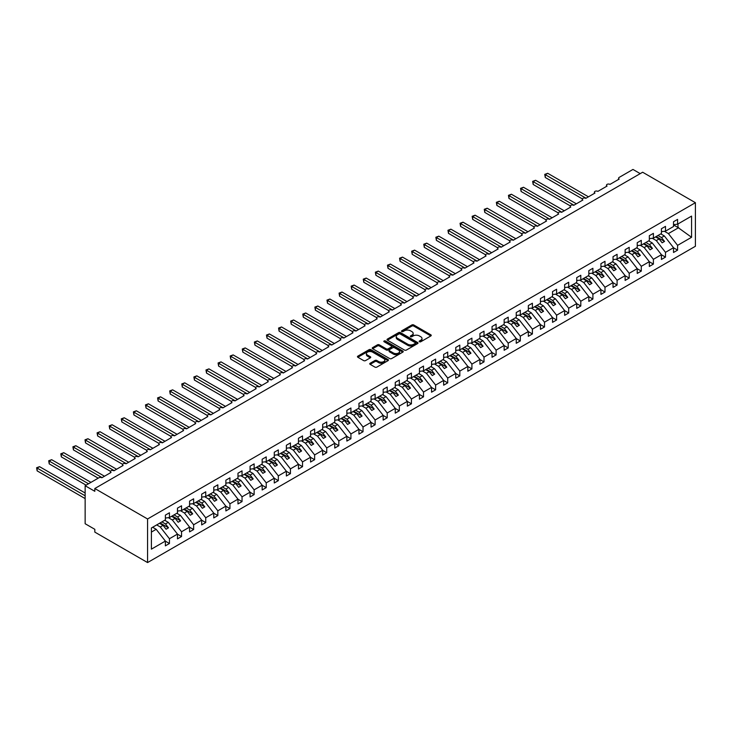 <?xml version="1.0" encoding="UTF-8"?>
<svg xmlns="http://www.w3.org/2000/svg" width="732" height="732" viewBox="0 0 732 732"><rect width="100%" height="100%" fill="white"/><g stroke="black" fill="none" stroke-linecap="round" stroke-linejoin="round"><path stroke-width="1.1" d="M419.427 341.762A0.942 0.54 0 0 0 420.763 341.762L430.855 335.933A1.345 0.778 0 0 0 431.249 335.384A1.345 0.778 0 0 0 430.855 334.835L413.754 324.962A1.345 0.778 0 0 0 411.851 324.962L401.758 330.791A0.942 0.54 0 0 0 403.094 331.559L404.393 330.809A4.301 2.48 0 0 1 410.478 330.809L411.906 331.633A4.301 2.48 0 0 1 413.159 333.389A4.301 2.48 0 0 1 411.906 335.137L410.597 335.897A0.942 0.54 0 0 0 411.924 336.665L413.232 335.906A4.301 2.48 0 0 1 419.308 335.906L420.735 336.729A4.301 2.48 0 0 1 421.998 338.486A4.301 2.48 0 0 1 420.735 340.243L419.427 340.993A0.942 0.54 0 0 0 419.427 341.762L419.427 340.993M370.145 363.255A1.345 0.778 0 0 0 369.752 363.804A1.345 0.778 0 0 0 370.145 364.344L374.949 367.116A1.345 0.778 0 0 0 376.843 367.116L388.052 360.647A1.345 0.778 0 0 0 388.445 360.098A1.345 0.778 0 0 0 388.052 359.549L370.95 349.676A1.345 0.778 0 0 0 369.056 349.676L357.847 356.145A1.345 0.778 0 0 0 357.454 356.694A1.345 0.778 0 0 0 357.847 357.243L363.639 360.592A1.345 0.778 0 0 0 365.543 360.592L370.337 357.82A1.345 0.778 0 0 0 370.731 357.271A1.345 0.778 0 0 0 370.337 356.722L367.464 355.066A3.596 2.077 0 0 1 366.412 353.602A3.596 2.077 0 0 1 368.626 351.68A3.596 2.077 0 0 1 372.542 352.129L383.806 358.634A3.596 2.077 0 0 1 384.858 360.098A3.596 2.077 0 0 1 382.635 362.011A3.596 2.077 0 0 1 378.719 361.562L376.843 360.483A1.345 0.778 0 0 0 374.949 360.483L370.145 363.255L370.145 364.344L374.949 361.599L374.949 360.483M695.4 202.691L147.571 518.979L147.571 562.56L695.4 246.272L695.4 202.691L642.65 172.23L94.821 488.519L94.821 491.309L85.141 485.728L98.93 477.758A2.05 1.19 0 0 1 101.84 477.758L111.035 472.451A2.05 1.19 0 0 1 110.431 471.618A2.05 1.19 0 0 1 111.694 470.52A2.05 1.19 0 0 1 113.936 470.777L123.132 465.47A2.05 1.19 0 0 1 122.528 464.628A2.05 1.19 0 0 1 123.8 463.539A2.05 1.19 0 0 1 126.032 463.795L135.228 458.479A2.05 1.19 0 0 1 134.624 457.646A2.05 1.19 0 0 1 135.896 456.548A2.05 1.19 0 0 1 138.128 456.805L147.324 451.498A2.05 1.19 0 0 1 146.729 450.656A2.05 1.19 0 0 1 147.992 449.567A2.05 1.19 0 0 1 150.234 449.823L159.43 444.516A2.05 1.19 0 0 1 158.826 443.674A2.05 1.19 0 0 1 160.088 442.576A2.05 1.19 0 0 1 162.33 442.833L171.526 437.526A2.05 1.19 0 0 1 170.922 436.693A2.05 1.19 0 0 1 172.194 435.595A2.05 1.19 0 0 1 174.426 435.851L183.622 430.544A2.05 1.19 0 0 1 183.018 429.702A2.05 1.19 0 0 1 184.29 428.613A2.05 1.19 0 0 1 186.523 428.87L195.719 423.553A2.05 1.19 0 0 1 195.124 422.721A2.05 1.19 0 0 1 196.386 421.623A2.05 1.19 0 0 1 198.628 421.879L207.824 416.572A2.05 1.19 0 0 1 207.22 415.73A2.05 1.19 0 0 1 208.483 414.641A2.05 1.19 0 0 1 210.725 414.898L219.92 409.591A2.05 1.19 0 0 1 219.316 408.749A2.05 1.19 0 0 1 220.588 407.651A2.05 1.19 0 0 1 222.821 407.907L232.017 402.6A2.05 1.19 0 0 1 231.413 401.767A2.05 1.19 0 0 1 232.685 400.669A2.05 1.19 0 0 1 234.926 400.926L244.113 395.619A2.05 1.19 0 0 1 243.518 394.777A2.05 1.19 0 0 1 244.781 393.679A2.05 1.19 0 0 1 247.023 393.944L256.218 388.628A2.05 1.19 0 0 1 255.614 387.795A2.05 1.19 0 0 1 256.886 386.697A2.05 1.19 0 0 1 259.119 386.954L268.315 381.647A2.05 1.19 0 0 1 267.711 380.805A2.05 1.19 0 0 1 268.983 379.716A2.05 1.19 0 0 1 271.215 379.972L280.411 374.665A2.05 1.19 0 0 1 279.816 373.823A2.05 1.19 0 0 1 281.079 372.725A2.05 1.19 0 0 1 283.321 372.981L292.516 367.674A2.05 1.19 0 0 1 291.912 366.842A2.05 1.19 0 0 1 293.175 365.744A2.05 1.19 0 0 1 295.417 366L304.613 360.693A2.05 1.19 0 0 1 304.009 359.851A2.05 1.19 0 0 1 305.281 358.753A2.05 1.19 0 0 1 307.513 359.019L316.709 353.702A2.05 1.19 0 0 1 316.105 352.87A2.05 1.19 0 0 1 317.377 351.772A2.05 1.19 0 0 1 319.61 352.028L328.805 346.721A2.05 1.19 0 0 1 328.211 345.879A2.05 1.19 0 0 1 329.473 344.79A2.05 1.19 0 0 1 331.715 345.047L340.911 339.74A2.05 1.19 0 0 1 340.307 338.898A2.05 1.19 0 0 1 341.57 337.8A2.05 1.19 0 0 1 343.811 338.056L353.007 332.749A2.05 1.19 0 0 1 352.403 331.916A2.05 1.19 0 0 1 353.675 330.818A2.05 1.19 0 0 1 355.908 331.074L365.103 325.767A2.05 1.19 0 0 1 364.499 324.926A2.05 1.19 0 0 1 365.771 323.828A2.05 1.19 0 0 1 368.004 324.093L377.2 318.777A2.05 1.19 0 0 1 376.605 317.944A2.05 1.19 0 0 1 377.868 316.846A2.05 1.19 0 0 1 380.109 317.102L389.305 311.795A2.05 1.19 0 0 1 388.701 310.954A2.05 1.19 0 0 1 389.964 309.865A2.05 1.19 0 0 1 392.206 310.121L401.401 304.814A2.05 1.19 0 0 1 400.797 303.972A2.05 1.19 0 0 1 402.069 302.874A2.05 1.19 0 0 1 404.302 303.13L413.498 297.823A2.05 1.19 0 0 1 412.894 296.991A2.05 1.19 0 0 1 414.166 295.893A2.05 1.19 0 0 1 416.407 296.149L425.594 290.842A2.05 1.19 0 0 1 424.999 290A2.05 1.19 0 0 1 426.262 288.902A2.05 1.19 0 0 1 428.504 289.167L437.699 283.851A2.05 1.19 0 0 1 437.096 283.019A2.05 1.19 0 0 1 438.367 281.921A2.05 1.19 0 0 1 440.6 282.177L449.796 276.87A2.05 1.19 0 0 1 449.192 276.028A2.05 1.19 0 0 1 450.464 274.939A2.05 1.19 0 0 1 452.696 275.195L461.892 269.888A2.05 1.19 0 0 1 461.297 269.047A2.05 1.19 0 0 1 462.56 267.949A2.05 1.19 0 0 1 464.802 268.205L473.997 262.898A2.05 1.19 0 0 1 473.394 262.065A2.05 1.19 0 0 1 474.656 260.967A2.05 1.19 0 0 1 476.898 261.223L486.094 255.916A2.05 1.19 0 0 1 485.49 255.075A2.05 1.19 0 0 1 486.762 253.977A2.05 1.19 0 0 1 488.994 254.242L498.19 248.926A2.05 1.19 0 0 1 497.586 248.093A2.05 1.19 0 0 1 498.858 246.995A2.05 1.19 0 0 1 501.091 247.251L510.286 241.944A2.05 1.19 0 0 1 509.692 241.103A2.05 1.19 0 0 1 510.954 240.014A2.05 1.19 0 0 1 513.196 240.27L522.392 234.963A2.05 1.19 0 0 1 521.788 234.121A2.05 1.19 0 0 1 523.051 233.023A2.05 1.19 0 0 1 525.292 233.279L534.488 227.972A2.05 1.19 0 0 1 533.884 227.14A2.05 1.19 0 0 1 535.156 226.042A2.05 1.19 0 0 1 537.389 226.298L546.584 220.991A2.05 1.19 0 0 1 545.981 220.149A2.05 1.19 0 0 1 547.252 219.051A2.05 1.19 0 0 1 549.485 219.307L558.681 214A2.05 1.19 0 0 1 558.086 213.168A2.05 1.19 0 0 1 559.349 212.07A2.05 1.19 0 0 1 561.59 212.326L570.786 207.019A2.05 1.19 0 0 1 570.182 206.177A2.05 1.19 0 0 1 571.445 205.088A2.05 1.19 0 0 1 573.687 205.344L582.882 200.028A2.05 1.19 0 0 1 582.279 199.196A2.05 1.19 0 0 1 583.55 198.097A2.05 1.19 0 0 1 585.783 198.354L594.979 193.047A2.05 1.19 0 0 1 594.375 192.205A2.05 1.19 0 0 1 595.647 191.116A2.05 1.19 0 0 1 597.888 191.372L607.075 186.065A2.05 1.19 0 0 1 606.48 185.223A2.05 1.19 0 0 1 607.743 184.125A2.05 1.19 0 0 1 609.985 184.382L619.181 179.075A2.05 1.19 180 0 1 618.577 178.242A2.05 1.19 180 0 1 619.181 177.4L632.97 169.44L640.226 173.63M147.571 518.979L94.821 488.519M404.494 350.061A1.345 0.778 0 0 0 406.388 350.061L417.606 343.592A1.345 0.778 0 0 0 417.999 343.043A1.345 0.778 0 0 0 417.606 342.494L400.505 332.621A1.345 0.778 0 0 0 398.601 332.621L387.393 339.09A1.345 0.778 0 0 0 386.999 339.639A1.345 0.778 0 0 0 387.393 340.188L404.494 350.061M384.492 341.963A0.942 0.54 0 0 1 385.444 342.1L402.81 352.129L391.62 358.589A1.345 0.778 0 0 1 389.717 358.589L372.615 348.716L377.41 345.971L377.41 344.845L372.615 347.618A1.345 0.778 0 0 0 372.222 348.167A1.345 0.778 0 0 0 372.615 348.716L372.615 347.618M377.41 345.971A1.345 0.778 0 0 1 379.313 345.971L379.313 344.845A1.345 0.778 0 0 0 377.41 344.845M379.313 344.845L386.249 348.853A1.345 0.778 0 0 0 388.152 348.853L391.336 347.014A1.345 0.778 0 0 0 391.73 346.465A1.345 0.778 0 0 0 391.336 345.916L384.108 341.752A0.942 0.54 0 0 1 385.444 340.984L402.829 351.021A1.345 0.778 0 0 1 403.222 351.57A1.345 0.778 0 0 1 402.829 352.119L402.829 351.021M151.405 532.072L156.181 529.309L165.377 541.076L151.405 549.146L151.405 527.964L165.377 519.894L165.377 515.118L169.44 512.775L169.44 517.551L165.377 518.055M169.44 517.551L177.473 512.912L177.473 508.136L181.545 505.785L181.545 510.561L177.473 511.073M181.545 510.561L189.579 505.922L189.579 501.146L193.641 498.803L193.641 503.579L189.579 504.083M193.641 503.579L201.675 498.94L201.675 494.164L205.738 491.812L205.738 496.598L201.675 497.101M205.738 496.598L213.771 491.959L213.771 487.173L217.834 484.831L217.834 489.607L213.771 490.12M217.834 489.607L225.868 484.968L225.868 480.192L229.94 477.85L229.94 482.626L225.868 483.129M229.94 482.626L237.973 477.987L237.973 473.211L242.036 470.859L242.036 475.635L237.973 476.148M242.036 475.635L250.07 470.996L250.07 466.22L254.132 463.878L254.132 468.654L250.07 469.157M254.132 468.654L262.166 464.015L262.166 459.238L266.238 456.887L266.238 461.672L262.166 462.176M266.238 461.672L274.271 457.033L274.271 452.248L278.334 449.906L278.334 454.682L274.271 455.194M278.334 454.682L286.368 450.043L286.368 445.266L290.43 442.924L290.43 447.7L286.368 448.204M290.43 447.7L298.464 443.061L298.464 438.285L302.526 435.933L302.526 440.71L298.464 441.222M302.526 440.71L310.56 436.071L310.56 431.294L314.632 428.952L314.632 433.728L310.56 434.232M314.632 433.728L322.666 429.089L322.666 424.313L326.728 421.961L326.728 426.747L322.666 427.25M326.728 426.747L334.762 422.108L334.762 417.322L338.825 414.98L338.825 419.756L334.762 420.26M338.825 419.756L346.858 415.117L346.858 410.341L350.921 407.998L350.921 412.775L346.858 413.278M350.921 412.775L358.955 408.136L358.955 403.359L363.026 401.008L363.026 405.784L358.955 406.297M363.026 405.784L371.06 401.145L371.06 396.369L375.123 394.026L375.123 398.803L371.06 399.306M375.123 398.803L383.156 394.164L383.156 389.387L387.219 387.036L387.219 391.821L383.156 392.325M387.219 391.821L395.253 387.182L395.253 382.397L399.315 380.054L399.315 384.831L395.253 385.334M399.315 384.831L407.349 380.192L407.349 375.415L411.421 373.073L411.421 377.849L407.349 378.353M411.421 377.849L419.454 373.21L419.454 368.434L423.517 366.082L423.517 370.859L419.454 371.371M423.517 370.859L431.551 366.22L431.551 361.443L435.613 359.101L435.613 363.877L431.551 364.38M435.613 363.877L443.647 359.238L443.647 354.462L447.719 352.11L447.719 356.896L443.647 357.399M447.719 356.896L455.752 352.257L455.752 347.471L459.815 345.129L459.815 349.905L455.752 350.408M459.815 349.905L467.849 345.266L467.849 340.49L471.911 338.147L471.911 342.924L467.849 343.427M471.911 342.924L479.945 338.285L479.945 333.508L484.008 331.157L484.008 335.933L479.945 336.445M484.008 335.933L492.041 331.294L492.041 326.518L496.113 324.175L496.113 328.952L492.041 329.455M496.113 328.952L504.147 324.313L504.147 319.536L508.209 317.185L508.209 321.961L504.147 322.473M508.209 321.961L516.243 317.331L516.243 312.546L520.306 310.203L520.306 314.98L516.243 315.483M520.306 314.98L528.339 310.341L528.339 305.564L532.402 303.222L532.402 307.998L528.339 308.501M532.402 307.998L540.436 303.359L540.436 298.583L544.507 296.231L544.507 301.008L540.436 301.52M544.507 301.008L552.541 296.368L552.541 291.592L556.604 289.25L556.604 294.026L552.541 294.529M556.604 294.026L564.637 289.387L564.637 284.611L568.7 282.259L568.7 287.036L564.637 287.548M568.7 287.036L576.734 282.406L576.734 277.62L580.796 275.278L580.796 280.054L576.734 280.557M580.796 280.054L588.83 275.415L588.83 270.639L592.902 268.287L592.902 273.073L588.83 273.576M592.902 273.073L600.935 268.434L600.935 263.657L604.998 261.306L604.998 266.082L600.935 266.594M604.998 266.082L613.032 261.443L613.032 256.667L617.094 254.324L617.094 259.101L613.032 259.604M617.094 259.101L625.128 254.462L625.128 249.685L629.2 247.334L629.2 252.11L625.128 252.622M629.2 252.11L637.233 247.48L637.233 242.695L641.296 240.352L641.296 245.129L637.233 245.632M641.296 245.129L649.33 240.489L649.33 235.713L653.392 233.362L653.392 238.147L649.33 238.65M653.392 238.147L661.426 233.508L661.426 228.732L665.489 226.38L665.489 231.156L661.426 231.669M165.377 541.158L169.44 543.51L169.44 538.725L177.473 534.095L168.278 522.328L164.727 520.278M156.694 524.908L160.253 526.967L169.44 538.725M177.473 534.177L181.545 536.519L181.545 531.743L189.579 527.104L180.383 515.346L176.824 513.288M168.369 517.68L172.349 519.976L181.545 531.743M189.579 527.186L193.641 529.538L193.641 524.762L201.675 520.123L192.479 508.356L188.92 506.306M180.465 510.698L184.446 512.995L193.641 524.762M201.675 520.205L205.738 522.547L205.738 517.771L213.771 513.132L204.576 501.374L201.025 499.316M192.562 503.717L196.542 506.013L205.738 517.771M213.771 513.223L217.834 515.566L217.834 510.79L225.868 506.151L216.681 494.384L213.122 492.334M204.667 496.726L208.647 499.023L217.834 510.79M225.868 506.233L229.94 508.584L229.94 503.799L237.973 499.169L228.777 487.402L225.218 485.353M216.764 489.745L220.744 492.041L229.94 503.799M237.973 499.251L242.036 501.594L242.036 496.818L250.07 492.178L240.874 480.421L237.314 478.362M228.86 482.754L232.84 485.051L242.036 496.818M250.07 492.261L254.132 494.612L254.132 489.836L262.166 485.197L252.97 473.43L249.42 471.381M240.965 475.773L244.936 478.069L254.132 489.836M262.166 485.279L266.238 487.622L266.238 482.846L274.271 478.206L265.075 466.449L261.516 464.39M253.062 468.791L257.042 471.088L266.238 482.846M274.271 478.289L278.334 480.64L278.334 475.864L286.368 471.225L277.172 459.458L273.612 457.409M265.158 461.8L269.138 464.097L278.334 475.864M286.368 471.307L290.43 473.659L290.43 468.873L298.464 464.244L289.268 452.477L285.709 450.418M277.254 454.819L281.234 457.116L290.43 468.873M298.464 464.326L302.526 466.668L302.526 461.892L310.56 457.253L301.364 445.495L297.814 443.436M289.36 447.828L293.331 450.125L302.526 461.892M310.56 457.335L314.632 459.687L314.632 454.911L322.666 450.272L313.47 438.505L309.911 436.455M301.456 440.847L305.436 443.144L314.632 454.911M322.666 450.354L326.728 452.696L326.728 447.92L334.762 443.281L325.566 431.523L322.007 429.464M313.552 433.866L317.532 436.162L326.728 447.92M334.762 443.363L338.825 445.715L338.825 440.938L346.858 436.299L337.662 424.533L334.103 422.483M325.649 426.875L329.629 429.172L338.825 440.938M346.858 436.382L350.921 438.733L350.921 433.948L358.955 429.318L349.759 417.551L346.209 415.492M337.754 419.894L341.734 422.19L350.921 433.948M358.955 429.4L363.026 431.743L363.026 426.966L371.06 422.327L361.864 410.57L358.305 408.511M349.85 412.903L353.831 415.2L363.026 426.966M371.06 422.41L375.123 424.761L375.123 419.985L383.156 415.346L373.961 403.579L370.401 401.529M361.947 405.921L365.927 408.218L375.123 419.985M383.156 415.428L387.219 417.771L387.219 412.994L395.253 408.355L386.057 396.598L382.507 394.539M374.043 398.94L378.023 401.237L387.219 412.994M395.253 408.438L399.315 410.789L399.315 406.013L407.349 401.374L398.162 389.607L394.603 387.557M386.148 391.949L390.129 394.246L399.315 406.013M407.349 401.456L411.421 403.808L411.421 399.022L419.454 394.383L410.259 382.626L406.699 380.567M398.245 384.968L402.225 387.265L411.421 399.022M419.454 394.475L423.517 396.817L423.517 392.041L431.551 387.402L422.355 375.644L418.796 373.585M410.341 377.977L414.321 380.274L423.517 392.041M431.551 387.484L435.613 389.836L435.613 385.059L443.647 380.42L434.451 368.654L430.901 366.604M422.446 370.996L426.417 373.293L435.613 385.059M443.647 380.503L447.719 382.845L447.719 378.069L455.752 373.43L446.557 361.672L442.997 359.613M434.543 364.014L438.523 366.311L447.719 378.069M455.752 373.512L459.815 375.864L459.815 371.087L467.849 366.448L458.653 354.681L455.094 352.632M446.639 357.024L450.619 359.32L459.815 371.087M467.849 366.531L471.911 368.882L471.911 364.097L479.945 359.458L470.749 347.7L467.19 345.641M458.735 350.042L462.716 352.339L471.911 364.097M479.945 359.549L484.008 361.892L484.008 357.115L492.041 352.476L482.846 340.709L479.295 338.66M470.841 343.052L474.812 345.348L484.008 357.115M492.041 352.559L496.113 354.91L496.113 350.134L504.147 345.495L494.951 333.728L491.392 331.678M482.937 336.07L486.917 338.367L496.113 350.134M504.147 345.577L508.209 347.92L508.209 343.143L516.243 338.504L507.047 326.747L503.488 324.688M495.033 329.089L499.014 331.386L508.209 343.143M516.243 338.587L520.306 340.938L520.306 336.162L528.339 331.523L519.144 319.756L515.584 317.706M507.13 322.098L511.11 324.395L520.306 336.162M528.339 331.605L532.402 333.957L532.402 329.171L540.436 324.532L531.24 312.774L527.69 310.716M519.235 315.117L523.215 317.413L532.402 329.171M540.436 324.624L544.507 326.966L544.507 322.19L552.541 317.551L543.345 305.784L539.786 303.734M531.331 308.126L535.312 310.423L544.507 322.19M552.541 317.633L556.604 319.985L556.604 315.208L564.637 310.569L555.442 298.802L551.882 296.753M543.428 301.145L547.408 303.441L556.604 315.208M564.637 310.652L568.7 312.994L568.7 308.218L576.734 303.579L567.538 291.821L563.988 289.762M555.524 294.163L559.504 296.46L568.7 308.218M576.734 303.661L580.796 306.013L580.796 301.236L588.83 296.597L579.643 284.83L576.084 282.781M567.629 287.173L571.61 289.469L580.796 301.236M588.83 296.68L592.902 299.031L592.902 294.246L600.935 289.607L591.74 277.849L588.18 275.79M579.726 280.191L583.706 282.488L592.902 294.246M600.935 289.698L604.998 292.041L604.998 287.264L613.032 282.625L603.836 270.858L600.277 268.809M591.822 273.201L595.802 275.497L604.998 287.264M613.032 282.708L617.094 285.059L617.094 280.283L625.128 275.644L615.932 263.877L612.382 261.827M603.927 266.219L607.899 268.516L617.094 280.283M625.128 275.726L629.2 278.068L629.2 273.292L637.233 268.653L628.038 256.895L624.478 254.837M616.024 259.229L620.004 261.534L629.2 273.292M637.233 268.736L641.296 271.087L641.296 266.311L649.33 261.672L640.134 249.905L636.575 247.855M628.12 252.247L632.1 254.544L641.296 266.311M649.33 261.754L653.392 264.096L653.392 259.32L661.426 254.681L652.23 242.923L648.671 240.865M640.216 245.266L644.197 247.562L653.392 259.32M661.426 254.773L665.489 257.115L665.489 252.339L673.522 247.7L673.522 252.476L677.594 250.134L677.594 245.357L691.566 237.287L677.978 227.496L677.978 223.946M652.322 238.275L656.293 240.572L665.489 252.339M665.489 231.156L673.522 226.517L673.522 221.741L677.594 219.399L677.594 224.175L673.522 224.678M673.522 247.782L677.594 250.134M664.418 231.294L668.398 233.59L677.594 245.357M85.141 485.728L85.141 523.728L94.821 529.309L94.821 532.109L147.571 562.56M156.181 529.309L152.622 527.26M169.44 543.51L165.377 545.852L165.377 541.076M181.545 536.519L177.473 538.871L177.473 534.095M193.641 529.538L189.579 531.88L189.579 527.104M205.738 522.547L201.675 524.899L201.675 520.123M217.834 515.566L213.771 517.917L213.771 513.132M229.94 508.584L225.868 510.927L225.868 506.151M242.036 501.594L237.973 503.945L237.973 499.169M254.132 494.612L250.07 496.955L250.07 492.178M266.238 487.622L262.166 489.973L262.166 485.197M278.334 480.64L274.271 482.992L274.271 478.206M290.43 473.659L286.368 476.001L286.368 471.225M302.526 466.668L298.464 469.02L298.464 464.244M314.632 459.687L310.56 462.029L310.56 457.253M326.728 452.696L322.666 455.048L322.666 450.272M338.825 445.715L334.762 448.057L334.762 443.281M350.921 438.733L346.858 441.076L346.858 436.299M363.026 431.743L358.955 434.094L358.955 429.318M375.123 424.761L371.06 427.104L371.06 422.327M387.219 417.771L383.156 420.122L383.156 415.346M399.315 410.789L395.253 413.132L395.253 408.355M411.421 403.808L407.349 406.15L407.349 401.374M423.517 396.817L419.454 399.169L419.454 394.383M435.613 389.836L431.551 392.178L431.551 387.402M447.719 382.845L443.647 385.197L443.647 380.42M459.815 375.864L455.752 378.206L455.752 373.43M471.911 368.882L467.849 371.225L467.849 366.448M484.008 361.892L479.945 364.243L479.945 359.458M496.113 354.91L492.041 357.253L492.041 352.476M508.209 347.92L504.147 350.271L504.147 345.495M520.306 340.938L516.243 343.281L516.243 338.504M532.402 333.957L528.339 336.299L528.339 331.523M544.507 326.966L540.436 329.318L540.436 324.532M556.604 319.985L552.541 322.327L552.541 317.551M568.7 312.994L564.637 315.346L564.637 310.569M580.796 306.013L576.734 308.355L576.734 303.579M592.902 299.031L588.83 301.374L588.83 296.597M604.998 292.041L600.935 294.392L600.935 289.607M617.094 285.059L613.032 287.402L613.032 282.625M629.2 278.068L625.128 280.42L625.128 275.644M641.296 271.087L637.233 273.429L637.233 268.653M653.392 264.096L649.33 266.448L649.33 261.672M665.489 257.115L661.426 259.467L661.426 254.681M677.594 224.175L691.566 216.105L691.566 237.287M160.253 526.967L163.053 525.347L166.082 529.218L168.497 527.818L165.478 523.947L168.278 522.328M159.503 523.288L163.053 525.347M161.918 521.898L165.478 523.947M172.349 519.976L175.158 518.357L178.178 522.227L180.603 520.836L177.574 516.966L180.383 515.346M171.599 516.307L175.158 518.357M174.015 514.907L177.574 516.966M184.446 512.995L187.255 511.375L190.274 515.246L192.699 513.846L189.67 509.975L192.479 508.356M183.695 509.326L187.255 511.375M186.111 507.926L189.67 509.975M196.542 506.013L199.351 504.394L202.38 508.264L204.795 506.864L201.776 502.994L204.576 501.374M195.792 502.335L199.351 504.394M198.216 500.935L201.776 502.994M208.647 499.023L211.447 497.403L214.476 501.274L216.892 499.874L213.872 496.003L216.681 494.384M207.897 495.354L211.447 497.403M210.313 493.954L213.872 496.003M220.744 492.041L223.553 490.422L226.572 494.292L228.997 492.892L225.968 489.022L228.777 487.402M219.993 488.363L223.553 490.422M222.409 486.972L225.968 489.022M232.84 485.051L235.649 483.431L238.669 487.302L241.093 485.911L238.065 482.04L240.874 480.421M232.09 481.382L235.649 483.431M234.515 479.982L238.065 482.04M244.936 478.069L247.745 476.45L250.774 480.32L253.19 478.92L250.17 475.05L252.97 473.43M244.186 474.391L247.745 476.45M246.611 473L250.17 475.05M257.042 471.088L259.842 469.468L262.87 473.339L265.286 471.939L262.266 468.068L265.075 466.449M256.292 467.409L259.842 469.468M258.707 466.01L262.266 468.068M269.138 464.097L271.947 462.478L274.967 466.348L277.391 464.948L274.363 461.078L277.172 459.458M268.388 460.428L271.947 462.478M270.803 459.028L274.363 461.078M281.234 457.116L284.043 455.496L287.072 459.367L289.488 457.967L286.459 454.096L289.268 452.477M280.484 453.437L284.043 455.496M282.909 452.047L286.459 454.096M293.331 450.125L296.14 448.506L299.168 452.376L301.584 450.985L298.565 447.115L301.364 445.495M292.58 446.456L296.14 448.506M295.005 445.056L298.565 447.115M305.436 443.144L308.236 441.524L311.265 445.395L313.689 443.995L310.661 440.124L313.47 438.505M304.686 439.465L308.236 441.524M307.101 438.075L310.661 440.124M317.532 436.162L320.342 434.543L323.361 438.404L325.786 437.013L322.757 433.143L325.566 431.523M316.782 432.484L320.342 434.543M319.198 431.084L322.757 433.143M329.629 429.172L332.438 427.552L335.466 431.423L337.882 430.023L334.853 426.152L337.662 424.533M328.878 425.502L332.438 427.552M331.303 424.103L334.853 426.152M341.734 422.19L344.534 420.571L347.563 424.441L349.978 423.041L346.959 419.171L349.759 417.551M340.984 418.512L344.534 420.571M343.4 417.121L346.959 419.171M353.831 415.2L356.64 413.58L359.659 417.45L362.084 416.06L359.055 412.189L361.864 410.57M353.08 411.53L356.64 413.58M355.496 410.13L359.055 412.189M365.927 408.218L368.736 406.599L371.755 410.469L374.18 409.069L371.151 405.199L373.961 403.579M365.177 404.54L368.736 406.599M367.592 403.149L371.151 405.199M378.023 401.237L380.832 399.617L383.861 403.478L386.276 402.088L383.257 398.217L386.057 396.598M377.273 397.558L380.832 399.617M379.698 396.158L383.257 398.217M390.129 394.246L392.928 392.627L395.957 396.497L398.373 395.097L395.353 391.227L398.162 389.607M389.378 390.577L392.928 392.627M391.794 389.177L395.353 391.227M402.225 387.265L405.034 385.645L408.053 389.516L410.478 388.116L407.45 384.245L410.259 382.626M401.475 383.586L405.034 385.645M403.89 382.195L407.45 384.245M414.321 380.274L417.13 378.654L420.15 382.525L422.574 381.134L419.546 377.264L422.355 375.644M413.571 376.605L417.13 378.654M415.996 375.205L419.546 377.264M426.417 373.293L429.227 371.673L432.255 375.543L434.671 374.144L431.651 370.273L434.451 368.654M425.667 369.614L429.227 371.673M428.092 368.223L431.651 370.273M438.523 366.311L441.323 364.682L444.351 368.553L446.767 367.162L443.748 363.292L446.557 361.672M437.773 362.633L441.323 364.682M440.188 361.233L443.748 363.292M450.619 359.32L453.428 357.701L456.448 361.571L458.873 360.171L455.844 356.301L458.653 354.681M449.869 355.651L453.428 357.701M452.285 354.251L455.844 356.301M462.716 352.339L465.525 350.72L468.553 354.59L470.969 353.19L467.94 349.32L470.749 347.7M461.965 348.661L465.525 350.72M464.39 347.27L467.94 349.32M474.812 345.348L477.621 343.729L480.649 347.599L483.065 346.209L480.046 342.338L482.846 340.709M474.062 341.679L477.621 343.729M476.486 340.279L480.046 342.338M486.917 338.367L489.717 336.747L492.746 340.618L495.171 339.218L492.142 335.348L494.951 333.728M486.167 334.689L489.717 336.747M488.583 333.298L492.142 335.348M499.014 331.386L501.823 329.757L504.842 333.627L507.267 332.237L504.238 328.366L507.047 326.747M498.263 327.707L501.823 329.757M500.679 326.307L504.238 328.366M511.11 324.395L513.919 322.775L516.948 326.646L519.363 325.246L516.334 321.375L519.144 319.756M510.36 320.726L513.919 322.775M512.784 319.326L516.334 321.375M523.215 317.413L526.015 315.794L529.044 319.664L531.459 318.264L528.44 314.394L531.24 312.774M522.465 313.735L526.015 315.794M524.881 312.344L528.44 314.394M535.312 310.423L538.121 308.803L541.14 312.674L543.565 311.283L540.536 307.413L543.345 305.784M534.561 306.754L538.121 308.803M536.977 305.354L540.536 307.413M547.408 303.441L550.217 301.822L553.236 305.692L555.661 304.292L552.633 300.422L555.442 298.802M546.658 299.763L550.217 301.822M549.073 298.372L552.633 300.422M559.504 296.46L562.313 294.831L565.342 298.702L567.758 297.311L564.738 293.44L567.538 291.821M558.754 292.782L562.313 294.831M561.179 291.382L564.738 293.44M571.61 289.469L574.41 287.85L577.438 291.72L579.854 290.32L576.834 286.45L579.643 284.83M570.859 285.8L574.41 287.85M573.275 284.4L576.834 286.45M583.706 282.488L586.515 280.868L589.534 284.739L591.959 283.339L588.931 279.468L591.74 277.849M582.956 278.81L586.515 280.868M585.371 277.419L588.931 279.468M595.802 275.497L598.611 273.878L601.631 277.748L604.056 276.357L601.027 272.487L603.836 270.858M595.052 271.828L598.611 273.878M597.477 270.428L601.027 272.487M607.899 268.516L610.708 266.896L613.736 270.767L616.152 269.367L613.132 265.496L615.932 263.877M607.148 264.838L610.708 266.896M609.573 263.447L613.132 265.496M620.004 261.534L622.804 259.906L625.833 263.776L628.248 262.385L625.229 258.515L628.038 256.895M619.254 257.856L622.804 259.906M621.669 256.456L625.229 258.515M632.1 254.544L634.909 252.924L637.929 256.795L640.354 255.395L637.325 251.524L640.134 249.905M631.35 250.875L634.909 252.924M633.766 249.475L637.325 251.524M644.197 247.562L647.006 245.943L650.034 249.813L652.45 248.413L649.421 244.543L652.23 242.923M643.446 243.884L647.006 245.943M645.871 242.484L649.421 244.543M656.293 240.572L659.102 238.952L662.131 242.823L664.546 241.432L661.527 237.561L664.327 235.933L660.776 233.883M655.543 236.903L659.102 238.952M657.967 235.503L661.527 237.561M664.327 235.933L673.522 247.7M668.398 233.59L678.656 227.661M673.522 224.925L677.978 227.496M656.128 236.564L664.546 241.432M644.032 243.555L652.45 248.413M631.926 250.536L640.354 255.395M619.83 257.518L628.248 262.385M607.734 264.508L616.152 269.367M595.638 271.49L604.056 276.357M583.532 278.48L591.959 283.339M571.436 285.462L579.854 290.32M559.339 292.443L567.758 297.311M547.243 299.434L555.661 304.292M535.138 306.415L543.565 311.283M523.041 313.406L531.459 318.264M510.945 320.387L519.363 325.246M498.84 327.369L507.267 332.237M486.743 334.359L495.171 339.218M474.647 341.341L483.065 346.209M462.551 348.331L470.969 353.19M450.445 355.313L458.873 360.171M438.349 362.294L446.767 367.162M426.253 369.285L434.671 374.144M414.156 376.266L422.574 381.134M402.051 383.257L410.478 388.116M389.955 390.238L398.373 395.097M377.858 397.22L386.276 402.088M365.762 404.21L374.18 409.069M353.657 411.192L362.084 416.06M341.56 418.182L349.978 423.041M329.464 425.164L337.882 430.023M317.359 432.145L325.786 437.013M305.262 439.136L313.689 443.995M293.166 446.117L301.584 450.985M281.07 453.108L289.488 457.967M268.964 460.089L277.391 464.948M256.868 467.071L265.286 471.939M244.772 474.062L253.19 478.92M232.675 481.043L241.093 485.911M220.57 488.034L228.997 492.892M208.474 495.015L216.892 499.874M196.377 501.996L204.795 506.864M184.281 508.987L192.699 513.846M172.176 515.968L180.603 520.836M160.079 522.959L168.497 527.818M419.811 341.899L420.735 341.359A4.301 2.48 0 0 0 421.998 339.602L421.998 338.486M413.159 333.389L413.159 334.506A4.301 2.48 0 0 1 411.906 336.253L410.972 336.793M430.837 335.942L413.754 326.079A1.345 0.778 0 0 0 411.851 326.079L402.133 331.697M417.606 342.494L417.606 343.592L400.505 333.737A1.345 0.778 0 0 0 398.601 333.737L387.411 340.197L387.393 339.09M415.227 343.427A0.942 0.54 0 0 0 415.227 342.658L400.212 333.984A0.942 0.54 0 0 0 398.885 333.984L397.513 334.78A4.301 2.48 0 0 0 396.25 336.537A4.301 2.48 0 0 0 397.513 338.294L407.77 344.214A4.301 2.48 0 0 0 413.845 344.214L415.227 343.427L415.227 344.543A0.942 0.54 0 0 0 415.502 344.159L415.502 343.043M396.25 336.537L396.25 337.653A4.301 2.48 0 0 0 397.513 339.41L397.513 338.294M415.227 344.543L413.845 345.339A4.301 2.48 0 0 1 407.77 345.339L397.513 339.41M379.313 345.971L386.249 349.969A1.345 0.778 0 0 0 388.152 349.969L391.336 348.13A1.345 0.778 0 0 0 391.73 347.581L391.73 346.465M393.45 353.007A3.596 2.077 0 0 0 397.366 353.455A3.596 2.077 0 0 0 399.581 351.543A3.596 2.077 0 0 0 398.528 350.07L394.566 347.782A1.345 0.778 0 0 0 392.663 347.782L389.479 349.622A1.345 0.778 0 0 0 389.085 350.171A1.345 0.778 0 0 0 389.479 350.72L393.45 353.007L393.45 354.123A3.596 2.077 0 0 0 397.366 354.572A3.596 2.077 0 0 0 399.581 352.659L399.581 351.543M389.085 350.171L389.085 351.287A1.345 0.778 0 0 0 389.479 351.836L389.479 350.72M393.45 354.123L389.479 351.836M384.858 360.098L384.858 361.215A3.596 2.077 0 0 1 382.635 363.136A3.596 2.077 0 0 1 378.719 362.679L376.843 361.599A1.345 0.778 0 0 0 374.949 361.599M366.412 353.602L366.412 354.718A3.596 2.077 0 0 0 367.464 356.182L367.464 355.066M370.319 357.829L367.464 356.182M388.052 359.549L388.052 360.647L370.95 350.793A1.345 0.778 0 0 0 369.056 350.793L357.866 357.253L357.847 356.145M544.745 174.381L545.276 174.692L545.276 177.483L544.745 174.381L547.701 173.292L545.276 174.692L586.03 198.216M545.276 177.483L582.352 198.884M547.701 173.292L588.446 196.816M532.649 181.371L533.18 181.673L533.18 184.473L532.649 181.371L535.604 180.282L533.18 181.673L573.925 205.198M533.18 184.473L570.255 205.875M535.604 180.282L576.349 203.807M520.553 188.353L521.083 188.664L521.083 191.455L520.553 188.353L523.499 187.264L521.083 188.664L561.828 212.189M521.083 191.455L558.15 212.856M523.499 187.264L564.253 210.789M508.447 195.343L508.987 195.645L508.987 198.436L508.447 195.343L511.403 194.245L508.987 195.645L549.732 219.17M508.987 198.436L546.054 219.847M511.403 194.245L552.148 217.779M496.351 202.325L496.882 202.636L496.882 205.427L496.351 202.325L499.306 201.236L496.882 202.636L537.636 226.161M496.882 205.427L533.957 226.829M499.306 201.236L540.051 224.761M484.255 209.306L484.785 209.617L484.785 212.408L484.255 209.306L487.201 208.217L484.785 209.617L525.53 233.142M484.785 212.408L521.852 233.81M487.201 208.217L527.955 231.742M472.158 216.297L472.689 216.599L472.689 219.399L472.158 216.297L475.105 215.208L472.689 216.599L513.434 240.123M472.689 219.399L509.756 240.801M475.105 215.208L515.859 238.733M460.053 223.278L460.584 223.589L460.584 226.38L460.053 223.278L463.008 222.189L460.584 223.589L501.338 247.114M460.584 226.38L497.659 247.782M463.008 222.189L503.753 245.714M447.957 230.269L448.487 230.571L448.487 233.371L447.957 230.269L450.912 229.171L448.487 230.571L489.241 254.095M448.487 233.371L485.563 254.773M450.912 229.171L491.657 252.705M435.86 237.25L436.391 237.561L436.391 240.352L435.86 237.25L438.807 236.162L436.391 237.561L477.136 261.086M436.391 240.352L473.458 261.754M438.807 236.162L479.561 259.686M423.764 244.232L424.295 244.543L424.295 247.334L423.764 244.232L426.71 243.143L424.295 244.543L465.04 268.068M424.295 247.334L461.361 268.736M426.71 243.143L467.455 266.668M411.659 251.222L412.189 251.524L412.189 254.324L411.659 251.222L414.614 250.134L412.189 251.524L452.943 275.049M412.189 254.324L449.265 275.726M414.614 250.134L455.359 273.658M399.562 258.204L400.093 258.515L400.093 261.306L399.562 258.204L402.518 257.115L400.093 258.515L440.838 282.04M400.093 261.306L437.169 282.708M402.518 257.115L443.263 280.64M387.466 265.194L387.997 265.496L387.997 268.296L387.466 265.194L390.412 264.096L387.997 265.496L428.742 289.021M387.997 268.296L425.063 289.698M390.412 264.096L431.166 287.63M375.36 272.176L375.9 272.487L375.9 275.278L375.36 272.176L378.316 271.087L375.9 272.487L416.645 296.012M375.9 275.278L412.967 296.68M378.316 271.087L419.061 294.612M363.264 279.157L363.795 279.468L363.795 282.259L363.264 279.157L366.22 278.068L363.795 279.468L404.549 302.993M363.795 282.259L400.871 303.661M366.22 278.068L406.965 301.593M351.168 286.148L351.699 286.45L351.699 289.25L351.168 286.148L354.123 285.059L351.699 286.45L392.443 309.975M351.699 289.25L388.774 310.652M354.123 285.059L394.868 308.584M339.072 293.129L339.602 293.44L339.602 296.231L339.072 293.129L342.018 292.041L339.602 293.44L380.347 316.965M339.602 296.231L376.669 317.633M342.018 292.041L382.772 315.565M326.966 300.12L327.506 300.422L327.506 303.222L326.966 300.12L329.922 299.031L327.506 300.422L368.251 323.947M327.506 303.222L364.573 324.624M329.922 299.031L370.667 322.556M314.87 307.101L315.401 307.413L315.401 310.203L314.87 307.101L317.825 306.013L315.401 307.413L356.155 330.937M315.401 310.203L352.476 331.605M317.825 306.013L358.57 329.537M302.774 314.083L303.304 314.394L303.304 317.185L302.774 314.083L305.72 312.994L303.304 314.394L344.049 337.919M303.304 317.185L340.371 338.587M305.72 312.994L346.474 336.519M290.677 321.073L291.208 321.375L291.208 324.175L290.677 321.073L293.623 319.985L291.208 321.375L331.953 344.909M291.208 324.175L328.275 345.577M293.623 319.985L334.378 343.509M278.572 328.055L279.102 328.366L279.102 331.157L278.572 328.055L281.527 326.966L279.102 328.366L319.857 351.891M279.102 331.157L316.178 352.559M281.527 326.966L322.272 350.491M266.475 335.046L267.006 335.348L267.006 338.147L266.475 335.046L269.431 333.957L267.006 335.348L307.76 358.872M267.006 338.147L304.082 359.549M269.431 333.957L310.176 357.481M254.379 342.027L254.91 342.338L254.91 345.129L254.379 342.027L257.325 340.938L254.91 342.338L295.655 365.863M254.91 345.129L291.977 366.531M257.325 340.938L298.08 364.463M242.283 349.008L242.814 349.32L242.814 352.11L242.283 349.008L245.229 347.92L242.814 349.32L283.558 372.844M242.814 352.11L279.88 373.512M245.229 347.92L285.974 371.444M230.177 355.999L230.708 356.301L230.708 359.101L230.177 355.999L233.133 354.91L230.708 356.301L271.462 379.835M230.708 359.101L267.784 380.503M233.133 354.91L273.878 378.435M218.081 362.981L218.612 363.292L218.612 366.082L218.081 362.981L221.037 361.892L218.612 363.292L259.357 386.816M218.612 366.082L255.688 387.484M221.037 361.892L261.782 385.416M205.985 369.971L206.516 370.273L206.516 373.073L205.985 369.971L208.931 368.882L206.516 370.273L247.26 393.798M206.516 373.073L243.582 394.475M208.931 368.882L249.685 392.407M193.879 376.953L194.419 377.264L194.419 380.054L193.879 376.953L196.835 375.864L194.419 377.264L235.164 400.788M194.419 380.054L231.486 401.456M196.835 375.864L237.58 399.388M181.783 383.934L182.314 384.245L182.314 387.036L181.783 383.934L184.739 382.845L182.314 384.245L223.068 407.77M182.314 387.036L219.39 408.447M184.739 382.845L225.483 406.37M169.687 390.925L170.217 391.227L170.217 394.026L169.687 390.925L172.642 389.836L170.217 391.227L210.962 414.76M170.217 394.026L207.293 415.428M172.642 389.836L213.387 413.36M157.59 397.906L158.121 398.217L158.121 401.008L157.59 397.906L160.537 396.817L158.121 398.217L198.866 421.742M158.121 401.008L195.188 422.41M160.537 396.817L201.291 420.342M145.485 404.897L146.025 405.199L146.025 407.998L145.485 404.897L148.44 403.808L146.025 405.199L186.77 428.723M146.025 407.998L183.091 429.4M148.44 403.808L189.185 427.332M133.389 411.878L133.919 412.189L133.919 414.98L133.389 411.878L136.344 410.789L133.919 412.189L174.674 435.714M133.919 414.98L170.995 436.382M136.344 410.789L177.089 434.314M121.292 418.86L121.823 419.171L121.823 421.961L121.292 418.86L124.239 417.771L121.823 419.171L162.568 442.695M121.823 421.961L158.89 443.372M124.239 417.771L164.993 441.295M109.196 425.85L109.727 426.152L109.727 428.952L109.196 425.85L112.142 424.761L109.727 426.152L150.472 449.686M109.727 428.952L146.793 450.354M112.142 424.761L152.897 448.286M97.091 432.832L97.621 433.143L97.621 435.933L97.091 432.832L100.046 431.743L97.621 433.143L138.375 456.667M97.621 435.933L134.697 457.335M100.046 431.743L140.791 455.267M84.994 439.822L85.525 440.124L85.525 442.924L84.994 439.822L87.95 438.733L85.525 440.124L126.279 463.649M85.525 442.924L122.601 464.326M87.95 438.733L128.695 462.258M72.898 446.804L73.429 447.115L73.429 449.906L72.898 446.804L75.844 445.715L73.429 447.115L114.174 470.639M73.429 449.906L110.495 471.307M75.844 445.715L116.598 469.239M60.802 453.794L61.332 454.096L61.332 456.887L60.802 453.794L63.748 452.696L61.332 454.096L102.077 477.621M61.332 456.887L98.207 478.179M63.748 452.696L104.493 476.23M48.696 460.776L49.227 461.078L49.227 463.878L48.696 460.776L51.652 459.687L49.227 461.078L88.526 483.77M49.227 463.878L86.111 485.17M51.652 459.687L90.951 482.37M36.6 467.757L37.131 468.068L37.131 470.859L36.6 467.757L39.555 466.668L37.131 468.068L85.141 495.784M37.131 470.859L85.141 498.574M39.555 466.668L85.141 492.993M420.735 341.359L420.735 340.243M410.597 336.665L410.597 335.897M411.906 336.253L411.906 335.137M401.758 331.559L401.758 330.791M411.851 326.079L411.851 324.962M413.754 326.079L413.754 324.962M430.855 335.933L430.855 334.835M398.601 333.737L398.601 332.621M400.505 333.737L400.505 332.621M407.77 345.339L407.77 344.214M413.845 345.339L413.845 344.214M386.249 349.969L386.249 348.853M388.152 349.969L388.152 348.853M391.336 348.13L391.336 347.014M385.444 342.1L385.444 340.984M376.843 361.599L376.843 360.483M378.719 362.679L378.719 361.562M370.337 357.82L370.337 356.722M369.056 350.793L369.056 349.676M370.95 350.793L370.95 349.676M606.48 186.413L606.48 185.223M618.577 179.422L618.577 178.242M594.375 193.394L594.375 192.205M582.279 200.376L582.279 199.196M570.182 207.366L570.182 206.177M558.086 214.348L558.086 213.168M545.981 221.339L545.981 220.149M533.884 228.32L533.884 227.14M521.788 235.301L521.788 234.121M509.692 242.292L509.692 241.103M497.586 249.273L497.586 248.093M485.49 256.264L485.49 255.075M473.394 263.245L473.394 262.065M461.297 270.227L461.297 269.047M449.192 277.218L449.192 276.028M437.096 284.199L437.096 283.019M424.999 291.19L424.999 290M412.894 298.171L412.894 296.991M400.797 305.153L400.797 303.972M388.701 312.143L388.701 310.954M376.605 319.125L376.605 317.944M364.499 326.115L364.499 324.926M352.403 333.097L352.403 331.916M340.307 340.087L340.307 338.898M328.211 347.069L328.211 345.879M316.105 354.05L316.105 352.87M304.009 361.041L304.009 359.851M291.912 368.022L291.912 366.842M279.816 375.013L279.816 373.823M267.711 381.994L267.711 380.805M255.614 388.976L255.614 387.795M243.518 395.966L243.518 394.777M231.413 402.948L231.413 401.767M219.316 409.938L219.316 408.749M207.22 416.92L207.22 415.73M195.124 423.901L195.124 422.721M183.018 430.892L183.018 429.702M170.922 437.873L170.922 436.693M158.826 444.864L158.826 443.674M146.729 451.845L146.729 450.656M134.624 458.827L134.624 457.646M122.528 465.817L122.528 464.628M110.431 472.799L110.431 471.618"/></g></svg>
